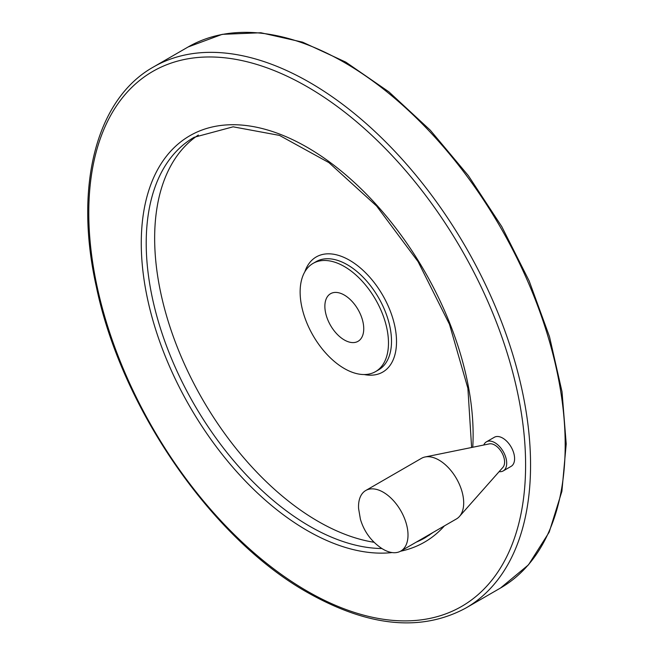 <?xml version="1.0" encoding="UTF-8"?>
<svg xmlns="http://www.w3.org/2000/svg" width="655" height="655" viewBox="0 0 655 655"><rect width="100%" height="100%" fill="white"/><g stroke="black" fill="none" stroke-linecap="round" stroke-linejoin="round"><path stroke-width="0.98" d="M381.488 548.251A34.985 20.199 -120 0 0 383.265 549.349A34.985 20.199 -120 0 0 400.762 551.084A34.985 20.199 -120 0 0 400.762 510.687A34.985 20.199 -120 0 0 365.777 490.489A34.985 20.199 -120 0 0 358.596 508.583L360.414 519.259C364.074 531.508 371.098 541.177 381.497 548.26M344.309 295.061A27.485 15.867 60 0 1 362.264 319.288A27.485 15.867 60 0 1 358.048 341.312A27.485 15.867 60 0 1 330.562 325.445A27.485 15.867 60 0 1 330.562 293.702A27.485 15.867 60 0 1 344.309 295.061M400.762 551.084L456.445 518.94A34.985 20.199 -120 0 0 459.442 516.476A34.985 20.199 -120 0 0 456.445 478.535A34.985 20.199 -120 0 0 425.087 456.977A34.985 20.199 -120 0 0 421.46 458.336L365.777 490.489M486.428 441.838L494.328 437.278A16.793 9.694 60 0 1 502.721 438.105A16.793 9.694 60 0 1 513.692 452.908A16.793 9.694 60 0 1 511.121 466.36L503.22 470.92A16.793 9.694 -120 0 0 503.22 451.532A16.793 9.694 -120 0 0 486.428 441.838A16.793 9.694 -120 0 0 483.758 445.015M198.359 135.036A231.158 133.456 -120 0 0 168.269 321.548A231.158 133.456 -120 0 0 318.109 521.372A231.158 133.456 -120 0 0 374.103 542.283M424.718 537.256A231.158 133.456 -120 0 0 429.361 535.143M344.309 368.519A62.479 36.074 -120 0 0 375.544 371.614A62.479 36.074 -120 0 0 375.544 299.474A62.479 36.074 -120 0 0 313.065 263.4A62.479 36.074 -120 0 0 303.494 313.467A62.479 36.074 -120 0 0 344.309 368.519M499.126 471.641A16.793 9.694 -120 0 0 503.22 470.92M459.442 516.476L502.917 467.367A13.812 7.975 -120 0 0 501.73 452.392A13.812 7.975 -120 0 0 489.35 443.877L425.087 456.977M500.494 588.034A312.378 180.354 -120 0 0 500.494 227.334A312.378 180.354 -120 0 0 188.116 46.98L222.192 34.347L260.862 32.75L302.585 42.157L345.791 62.127L388.898 91.856L430.286 130.206L468.399 175.704L501.787 226.614L529.175 280.979L549.512 336.727L562.023 391.739L566.215 443.918L561.9 491.316L549.193 532.155L528.47 564.847L500.494 588.034L465.861 608.028A312.378 180.354 -120 0 0 465.861 247.328A312.378 180.354 -120 0 0 153.483 66.974L188.116 46.98M307.195 591.129A308.873 178.332 -120 0 0 496.343 322.039A308.873 178.332 -120 0 0 118.047 103.629A308.873 178.332 -120 0 0 307.195 591.129M472.754 447.259A234.654 135.479 -120 0 0 314.556 151.772A234.654 135.479 -120 0 0 141.308 238.911A234.654 135.479 -120 0 0 307.195 530.534A234.654 135.479 -120 0 0 392.099 552.566M400.475 551.24A234.654 135.479 -120 0 0 444.409 525.883M471.616 447.488L467.891 388.3L449.502 324.381L418.111 261.697L376.633 206.055L328.925 162.628L279.497 135.405L233.115 126.816L194.093 137.313A231.158 133.456 -120 0 0 158.657 322.547A231.158 133.456 -120 0 0 309.668 526.243A231.158 133.456 -120 0 0 381.906 548.522M416.277 542.127A231.158 133.456 -120 0 0 425.251 537.689L433.438 532.22M364.131 374.537A66.483 38.383 -120 0 0 382.749 295.315A66.483 38.383 -120 0 0 304.829 271.825M375.544 371.614L378.574 369.862A62.479 36.074 -120 0 0 378.574 297.722A62.479 36.074 -120 0 0 316.095 261.656L313.065 263.4M465.861 608.028C421.345 632.034 368.7 626.941 307.924 592.734C212.007 539.065 121.273 407.664 96.31 286.571C73.925 186.634 96.048 99.069 153.483 66.974"/></g></svg>
